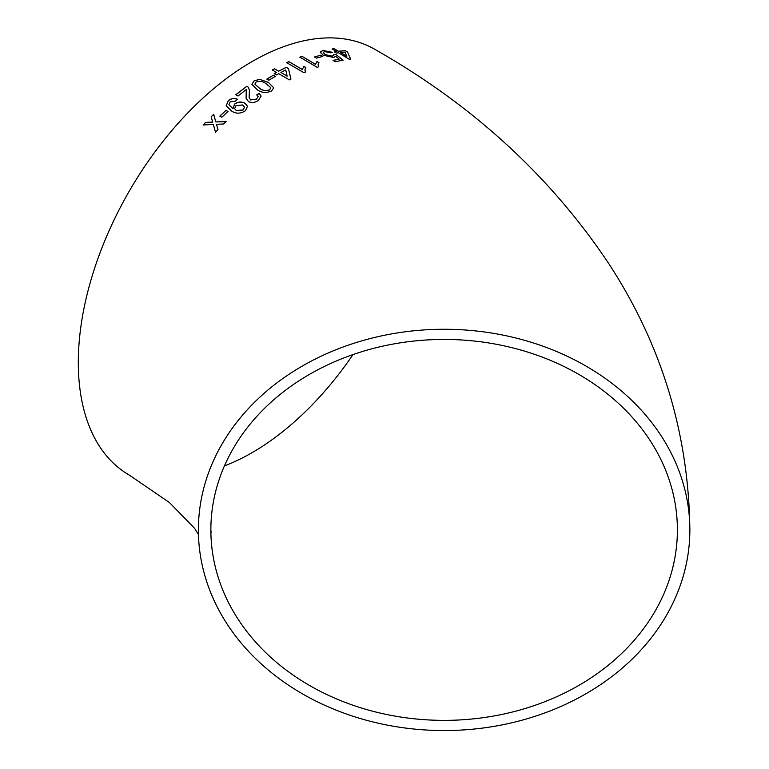 <?xml version="1.0" encoding="UTF-8"?>
<svg xmlns="http://www.w3.org/2000/svg" width="769" height="769" viewBox="0 0 769 769"><rect width="100%" height="100%" fill="white"/><g stroke="black" fill="none" stroke-linecap="round" stroke-linejoin="round"><path stroke-width="1.15" d="M444.126 329.267A245.734 200.642 180 0 0 198.392 529.908A245.734 200.642 180 0 0 444.126 730.55A245.734 200.642 180 0 0 689.86 529.908A245.734 200.642 180 0 0 444.126 329.267M689.86 529.908C688.716 433.572 661.725 344.877 608.904 263.815C550.575 176.341 472.589 104.863 374.936 49.399A245.734 141.881 120 0 0 252.069 61.568A245.734 141.881 120 0 0 91.53 278.109A245.734 141.881 120 0 0 129.202 475.021L169.478 502.58L194.519 528.245L198.45 534.503M205.573 122.415L203.112 124.991L213.33 124.453L215.512 132.21L217.973 129.644L216.474 124.309L223.577 123.982L226.096 121.531L215.81 121.935L213.686 114.273L211.177 116.734L212.657 122.069L205.573 122.415L203.151 125.087M225.99 110.361L219.838 116.119L221.828 117.234L227.989 111.476L225.99 110.361L219.876 116.215M244.927 103.209C241.562 101.402 238.111 101.691 234.564 104.075L232.988 108.669L228.922 104.709L230.152 101.864L235.42 101.162L237.371 99.239C234.18 97.942 231.152 98.413 228.268 100.633L226.182 105.747L231.604 110.996C235.833 113.937 240.466 113.85 245.484 110.746L247.531 106.18L244.955 103.325C241.581 101.508 238.13 101.796 234.593 104.18L234.564 104.075M258.547 100.249L261.133 96.058L259.172 93.405L256.75 94.895L258.134 96.625L256.596 99.086L250.675 99.903L249.127 97.644L249.435 90.223L248.272 87.214L246.955 86.166L235.766 94.722L237.986 95.981L246.349 89.512L246.09 98.345L248.512 101.643C251.972 103.094 255.318 102.633 258.547 100.249M271.563 90.963L273.745 87.81L268.333 82.321L259.557 79.322L254.03 80.928L251.867 84.273L257.279 89.762C261.537 92.857 266.305 93.251 271.563 90.963M273.351 75.189L266.891 79.082L268.89 80.236L275.35 76.342L273.351 75.189L266.901 79.207M276.465 74.939L278.695 73.689L289.355 79.861L290.913 79.015L288.462 68.585L286.241 67.297L278.695 71.181L274.475 68.739L272.245 69.96L276.475 72.401L274.245 73.651L276.465 74.939M303.793 66.317L302.38 69.518L288.884 61.635L286.674 62.635L303.995 72.747L305.418 72.113L304.918 69.768L305.841 67.528L303.793 66.317L302.38 69.518M316.934 61.462L315.569 64.298L302.073 56.348L299.881 57.146L317.203 67.345L318.606 66.836L318.106 64.529L318.972 62.674L316.934 61.462L315.569 64.298M320.788 55.185L314.559 56.925L316.559 58.108L322.778 56.377L320.788 55.185L314.54 57.06M333.64 54.724L332.381 56.195L325.325 54.676L323.268 52.388L324.624 51.571L330.747 52.84L332.621 52.35L322.644 50.389L320.548 52.552L323.326 55.253L333.784 57.512L335.563 56.243L339.206 59.098L333.102 60.386L335.313 61.722L343.128 60.126L335.957 54.503L333.64 54.724L333.708 55.493M320.577 51.667L320.548 52.552M336.476 53.09L338.552 52.801L349.155 59.232L350.597 59.059L347.501 51.984L345.291 50.658L338.389 51.225L334.169 48.716L332.112 48.966L336.332 51.475L334.255 51.763L336.476 53.09M677.393 529.908A233.267 190.462 180 0 0 444.126 339.446A233.267 190.462 180 0 0 210.86 529.908A233.267 190.462 180 0 0 444.126 720.37A233.267 190.462 180 0 0 677.393 529.908M224.404 465.947A233.267 134.681 120 0 0 353 354.576M350.558 59.194L347.501 51.984M347.453 52.129L345.291 50.658M345.243 50.792L338.389 51.225M338.35 51.369L334.169 48.716M334.131 48.86L332.073 49.11M334.217 51.898L336.332 51.475M340.609 52.552L346.771 56.445L345.021 52.148L340.609 52.552L346.819 56.31M333.064 60.52L339.206 59.098M343.089 60.27L335.957 54.503M335.918 54.637L333.602 54.868L332.381 56.195M332.343 56.329L325.325 54.676M325.287 54.81L323.259 52.455M332.583 52.484L322.644 50.389M322.605 50.523L320.51 52.686M322.749 56.512L320.76 55.33M315.54 64.433L302.073 56.348M302.054 56.483L299.862 57.281M318.539 66.865L318.097 64.596M318.952 62.808L316.905 61.597M302.361 69.652L288.884 61.635M288.865 61.76L286.664 62.76M305.36 72.132L304.909 69.835M305.822 67.662L303.774 66.451M290.903 79.14L288.462 68.585M288.462 68.72L286.241 67.297M286.231 67.422L278.695 71.181M278.695 71.315L274.475 68.739M274.466 68.874L272.245 70.094M274.245 73.786L276.475 72.401M280.925 72.469L287.154 76.218L285.732 69.95L280.925 72.469L287.164 76.083M275.35 76.477L273.351 75.324M273.745 87.868L268.333 82.321M268.333 82.446L259.557 79.322M259.566 79.447L254.03 80.928M254.039 81.043L251.867 84.34M254.904 84.138L259.499 88.339C262.364 90.665 265.728 91.194 269.602 89.925L270.717 87.724M269.602 89.925L270.736 87.935M270.707 87.599L266.122 83.754C263.277 81.427 259.912 80.87 256.029 82.072L254.895 84.081L259.489 88.214C262.354 90.54 265.718 91.069 269.592 89.81M261.143 96.115L259.172 93.405M259.191 93.53L256.759 95.01M258.134 96.692L256.596 99.086M256.615 99.201L250.675 99.903M250.694 100.018L249.137 97.701M249.444 90.281L248.272 87.214M248.281 87.33L246.955 86.166M246.974 86.282L235.785 94.837M246.147 93.914L246.349 89.512M246.167 94.029L246.099 98.403M234.593 104.18L232.988 108.669M232.584 108.554L228.931 104.757M237.39 99.355C234.209 98.057 231.171 98.519 228.297 100.749L228.268 100.633M228.297 100.749L226.192 105.795M247.551 106.237L244.955 103.325M234.641 108.689L236.371 110.669L243.187 110.025L244.475 107.122M242.639 104.93L235.91 105.757L234.622 108.64L236.343 110.563L243.158 109.919L244.465 107.064L242.639 104.93M228.018 111.582L226.028 110.467M215.551 132.306L213.33 124.453M226.134 121.637L215.81 121.935M213.724 114.37L211.177 116.734M211.215 116.83L212.657 122.069M212.705 122.175L205.611 122.511M210.86 529.908L211.1 532.408"/></g></svg>
